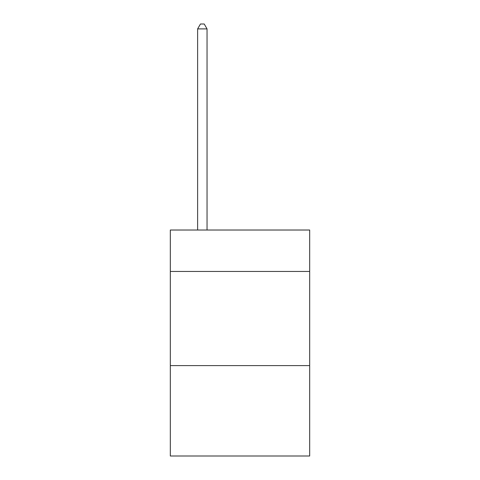 <?xml version="1.0" encoding="UTF-8"?>
<svg xmlns="http://www.w3.org/2000/svg" width="480" height="480" viewBox="0 0 480 480"><rect width="100%" height="100%" fill="white"/><g stroke="black" fill="none" stroke-linecap="round" stroke-linejoin="round"><path stroke-width="0.72" d="M309.678 271.446L309.678 230.022L170.322 230.022L170.322 271.446L309.678 271.446L309.678 456L170.322 456L170.322 271.446M309.678 365.61L170.322 365.61M207.042 230.022L207.042 28.896L197.628 28.896L197.628 230.022M197.628 28.896L200.454 24L204.222 24L207.042 28.896"/></g></svg>

